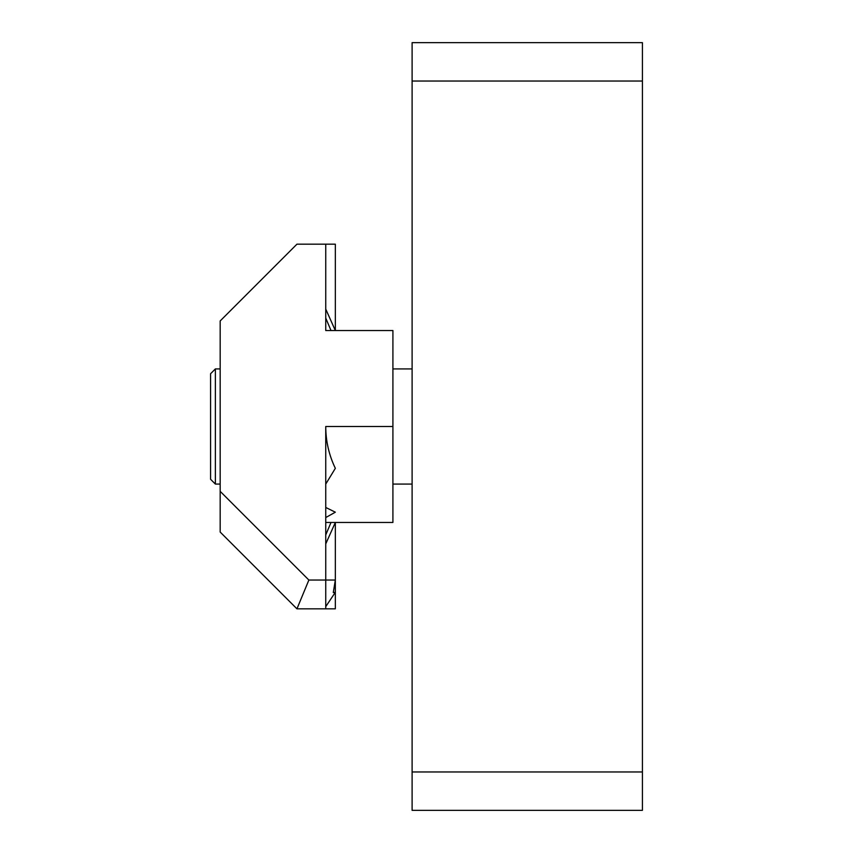 <?xml version="1.0" encoding="UTF-8"?>
<svg xmlns="http://www.w3.org/2000/svg" width="853" height="853" viewBox="0 0 853 853"><rect width="100%" height="100%" fill="white"/><g stroke="black" fill="none" stroke-linecap="round" stroke-linejoin="round"><path stroke-width="1.28" d="M642.416 81.035L412.106 81.035L412.106 42.65L642.416 42.65L642.416 810.35L412.106 810.35L412.106 771.965L642.416 771.965M412.106 81.035L412.106 771.965M215.382 484.077L210.584 479.279L210.584 373.721L215.382 368.922L215.382 484.077L220.181 484.077M331.007 522.462L325.739 534.948M331.007 330.537L325.739 318.052L325.739 330.537L392.913 330.537L325.739 330.537L335.336 330.537L325.739 330.537L335.336 330.537L335.336 244.171L325.739 244.171L335.336 244.171M325.739 543.915L335.336 522.462L335.336 608.829L296.951 608.829L220.181 532.059L220.181 320.941L296.951 244.171L325.739 244.171L325.739 330.537M325.739 606.632L325.739 580.04L335.336 580.04L333.288 592.568L335.336 592.313L325.739 606.632L325.739 608.829L335.336 608.829M296.951 608.829L308.871 580.04L325.739 580.04L325.739 426.5C325.782 441.161 328.981 455.107 335.336 468.329L325.739 484.077M392.913 330.537L392.913 522.462L325.739 522.462M325.739 507.45L335.336 512.195L325.739 517.558M325.739 309.085L335.336 330.537M220.181 491.349L308.871 580.04M392.913 426.5L325.739 426.5M392.913 484.077L412.106 484.077M215.382 368.922L220.181 368.922M392.913 368.922L412.106 368.922"/></g></svg>

